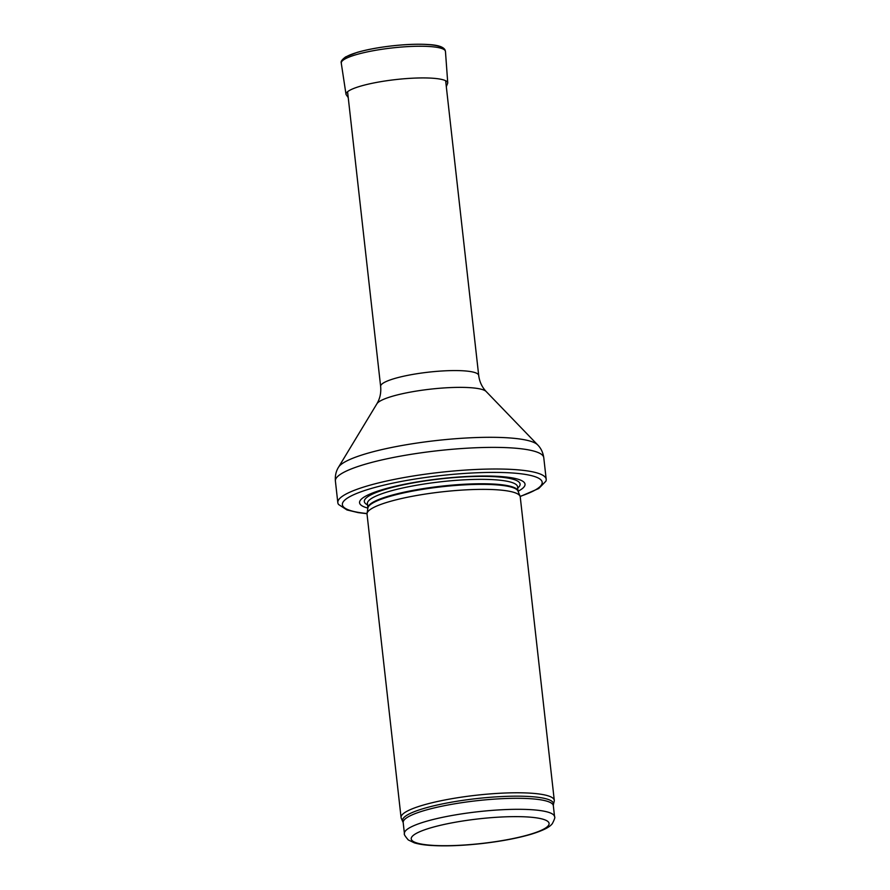 <?xml version="1.0" encoding="UTF-8"?>
<svg xmlns="http://www.w3.org/2000/svg" width="890" height="890" viewBox="0 0 890 890"><rect width="100%" height="100%" fill="white"/><g stroke="black" fill="none" stroke-linecap="round" stroke-linejoin="round"><path stroke-width="1.33" d="M402.847 821.414A75.917 13.561 173.6 0 1 500.414 796.617A75.917 13.561 173.6 0 1 553.413 804.527L554.214 801.267A77.096 13.773 173.6 0 0 554.281 800.344A77.096 13.773 173.6 0 0 500.403 793.235A77.096 13.773 173.6 0 0 401.067 817.532A77.096 13.773 173.6 0 0 401.334 818.411L403.181 822.56A75.55 13.495 173.6 0 1 500.536 798.753A75.55 13.495 173.6 0 1 553.335 805.717L554.57 816.72A75.55 13.495 173.6 0 0 501.771 809.755A75.55 13.495 173.6 0 0 404.416 833.563C403.76 834.041 405.039 836.155 408.254 839.926L414.306 842.83C418.778 844.187 424.597 845.077 431.795 845.5C446.19 846.323 463 845.656 482.235 843.509C501.304 841.295 517.624 838.202 531.197 834.23C545.537 829.747 550.009 826.565 552.289 823.706C554.537 819.39 555.293 817.053 554.57 816.72M554.281 800.344L520.25 496.943A77.096 13.773 173.6 0 0 520.083 496.286A77.096 13.773 173.6 0 0 466.371 489.834A77.096 13.773 173.6 0 0 367.047 513.452A77.096 13.773 173.6 0 0 367.036 514.131L401.067 817.532M518.091 491.247A83.26 14.874 173.6 0 0 466.838 476.517A83.26 14.874 173.6 0 0 379.507 490.546A83.26 14.874 173.6 0 0 367.882 508.101M520.172 496.531L538.739 488.521L545.882 481.223A104.842 18.735 173.6 0 0 546.204 479.298A104.842 18.735 173.6 0 0 472.924 469.631A104.842 18.735 173.6 0 0 337.822 502.672A104.842 18.735 173.6 0 0 338.556 504.485L346.989 509.959L358.27 512.64L367.025 513.708M500.625 817.042A69.387 12.393 -6.4 0 1 526.969 835.243A69.387 12.393 -6.4 0 1 412.904 841.217A69.387 12.393 -6.4 0 1 500.625 817.042M520.083 496.286L518.047 491.147L517.557 486.763A75.55 13.495 173.6 0 0 464.758 479.799A75.55 13.495 173.6 0 0 367.403 503.607L367.893 508.001A75.55 13.495 173.6 0 1 465.248 484.205A75.55 13.495 173.6 0 1 518.047 491.158A75.628 13.506 173.6 0 0 465.348 484.816A75.628 13.506 173.6 0 0 367.904 507.979L367.047 513.452M517.702 488.076A78.365 13.995 173.6 0 0 465.325 476.84A78.365 13.995 173.6 0 0 387.484 488.721A78.365 13.995 173.6 0 0 367.548 504.919M520.116 496.353A100.526 17.956 173.6 0 0 471.934 473.002A100.526 17.956 173.6 0 0 358.548 492.704A100.526 17.956 173.6 0 0 367.036 513.53M546.204 479.298L543.768 457.671A104.842 18.735 173.6 0 0 470.499 448.004A104.842 18.735 173.6 0 0 335.397 481.045L337.822 502.672M486.185 391.533A55.503 9.912 173.6 0 0 448.059 387.695A55.503 9.912 173.6 0 0 376.893 403.793C379.997 398.564 381.243 392.779 380.631 386.405A49.339 8.811 173.6 0 1 444.21 370.863A49.339 8.811 173.6 0 1 478.698 375.413C479.499 381.754 482.002 387.128 486.185 391.533L537.671 444.889A101.149 18.067 173.6 0 0 468.196 437.902A101.149 18.067 173.6 0 0 338.511 467.228C336.02 471.199 334.974 475.805 335.397 481.045M442.808 48.894A50.107 8.956 173.6 0 0 392.078 45.88A50.107 8.956 173.6 0 0 343.284 60.064M445.456 51.453L445.033 49.918C443.287 46.803 437.747 45.012 428.39 44.533C418.356 43.888 406.463 44.311 392.724 45.791C378.94 47.337 367.103 49.529 357.213 52.365L345.698 56.882C338.845 61.922 341.905 63.112 341.271 63.145A52.421 9.367 173.6 0 1 392.312 47.926A52.421 9.367 173.6 0 1 445.456 51.453L447.759 83.015A51.197 9.145 173.6 0 0 395.861 79.566A51.197 9.145 173.6 0 0 346.021 94.429L348.246 97.655M404.416 833.563L403.181 822.56M553.413 804.527L553.335 805.717M537.671 444.889C540.986 448.215 543.022 452.476 543.768 457.671M376.893 403.793L338.511 467.228M478.698 375.413L445.645 80.734M380.631 386.405L347.578 91.737M447.759 83.015L446.302 86.664M341.271 63.145L346.021 94.429"/></g></svg>
